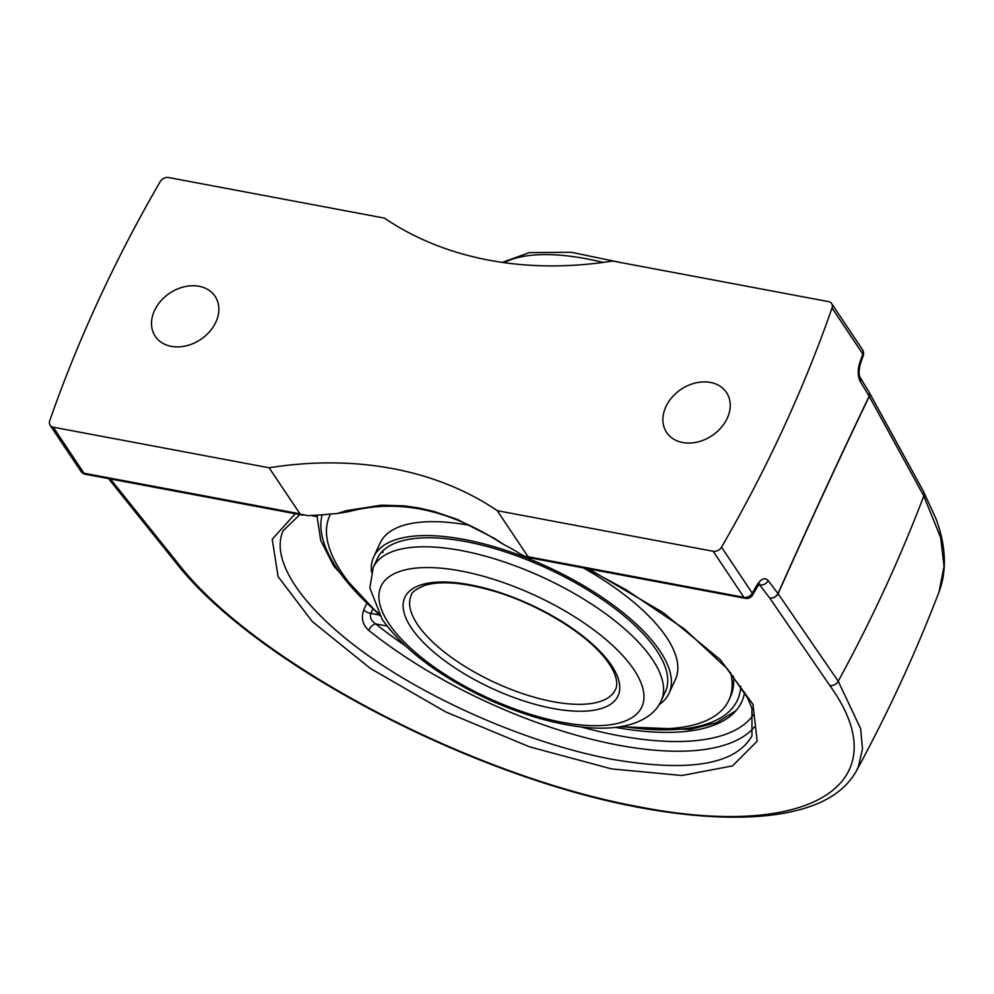 <?xml version="1.0" encoding="UTF-8"?>
<svg xmlns="http://www.w3.org/2000/svg" width="994" height="994" viewBox="0 0 994 994"><rect width="100%" height="100%" fill="white"/><g stroke="black" fill="none" stroke-linecap="round" stroke-linejoin="round"><path stroke-width="1.49" d="M171.303 346.359A35.983 27.844 146.2 0 1 155.263 336.32A35.983 27.844 146.2 0 1 160.742 301.02A35.983 27.844 146.2 0 1 199.061 286.284A35.983 27.844 146.2 0 1 215.089 296.336A35.983 27.844 146.2 0 1 209.61 331.636A35.983 27.844 146.2 0 1 171.303 346.359M682.679 442.516A35.983 27.844 146.2 0 1 666.651 432.477A35.983 27.844 146.2 0 1 672.13 397.178A35.983 27.844 146.2 0 1 710.437 382.442A35.983 27.844 146.2 0 1 726.477 392.481A35.983 27.844 146.2 0 1 720.998 427.78A35.983 27.844 146.2 0 1 682.679 442.516M641.354 807.886L641.205 807.874C685.388 815.912 724.353 818.758 758.124 816.385C774.649 815.204 789.447 812.707 802.531 808.892C828.288 801.499 846.167 788.975 856.194 771.319L858.344 766.859L862.481 748.917L860.655 728.701L838.215 681.201L778.103 593.716C809.874 522.521 840.265 456.755 869.253 396.432L923.799 495.969L940.697 537.717L944.027 566.381L939.094 591.765C947.046 570.345 946.027 546.029 936.025 518.818L923.612 491.806M174.758 561.237C252.165 661.917 470.411 776.799 641.192 807.861L639.887 806.979C471.094 776.438 253.42 661.805 177.615 562.852A6.995 5.38 141.3 0 1 174.758 561.237L108.508 478.611M869.054 392.121A6.995 5.43 151.3 0 1 869.129 392.257L923.687 491.769A6.995 5.43 -28.7 0 1 923.799 495.969A1486.825 1150.605 146.2 0 1 838.215 681.201A6.995 5.653 145.5 0 1 829.766 685.475C900.75 783.52 810.756 840.303 639.887 806.979M868.967 391.984A6.995 5.293 148.8 0 1 868.98 391.996A6.995 6.995 0 0 1 869.129 392.257A6.995 5.43 151.3 0 1 869.253 396.432A6.995 3.839 -154.3 0 0 869.178 396.233C840.166 456.594 809.775 522.384 777.979 593.592A6.995 1.566 24 0 1 778.103 593.716A6.995 5.653 145.5 0 1 769.667 597.966L829.766 685.475M759.267 584.36L769.667 597.966A6.995 5.504 143.1 0 0 777.979 593.592L768.225 580.608C764.846 577.191 761.093 578.67 756.981 585.056A1380.579 1068.388 146.2 0 1 752.296 593.194L721.52 547.16A1380.579 1068.388 -33.8 0 0 832.04 307.966L862.817 354.013A1380.579 1068.388 146.2 0 1 859.835 362.462C857.573 369.892 857.71 376.229 860.245 381.472L869.178 396.233A6.995 5.293 148.8 0 0 868.98 391.996L860.046 377.248A6.995 5.293 -31.2 0 0 860.034 377.223A6.995 5.293 -31.2 0 1 860.245 381.472M859.835 362.462A6.995 3.069 19.6 0 1 860.22 364.264A6.995 3.069 19.6 0 1 860.22 364.276A6.995 3.069 19.6 0 1 860.183 364.363M269.101 467.776A374.775 290.024 146.2 0 1 392.717 468.621A374.775 290.024 146.2 0 1 497.273 510.68L528.05 556.727C526.609 557.323 522.645 555.534 516.172 551.359A374.775 290.024 -33.8 0 0 504.418 544.898L494.155 538.263L457.29 519.39L433.744 511.388L419.033 507.996L404.421 505.871L381.497 505.138L346.807 510.556L337.451 513.5A374.775 290.024 -33.8 0 0 322.081 514.867L307.73 515.613L300.225 514.184L269.101 467.776L53.216 427.184A6.995 5.417 146.2 0 1 50.098 425.233A6.995 5.417 146.2 0 1 49.7 420.835A1380.579 1068.388 -33.8 0 1 160.22 181.641A6.995 5.417 146.2 0 1 168.57 177.528L384.467 218.121A374.775 290.024 146.2 0 0 489.023 260.192A374.775 290.024 146.2 0 0 612.639 261.024L828.524 301.617A6.995 5.417 146.2 0 1 831.643 303.568A6.995 5.417 146.2 0 1 832.04 307.966M528.05 556.727L527.752 557.435L745.351 598.351A6.995 3.479 -79.4 0 1 743.934 597.319L528.05 556.727M721.52 547.16A6.995 5.417 146.2 0 1 713.17 551.272L743.934 597.319A6.995 5.417 146.2 0 0 752.296 593.194A6.995 2.373 30.1 0 1 752.694 594.984L757.378 586.845A6.995 2.398 -150.2 0 0 757.378 586.845A6.995 2.398 -150.2 0 0 756.981 585.056M500.392 542.525L504.418 544.898M713.17 551.272L497.273 510.68M337.451 513.5L349.341 511.512C397.799 498.702 448.319 509.139 500.914 542.861M366.55 603.843L363.692 610.043C361.008 618.019 362.648 624.766 368.637 630.283A255.818 100.431 -155.2 0 0 618.193 745.115A255.818 100.431 -155.2 0 0 754.421 726.999M586.957 568.568L626.158 589.777L684.605 629.115L727.509 668.999L747.612 698.012L751.924 708.262L751.961 735.895C735.498 764.759 688.73 772.537 611.658 759.23C533.269 744.444 438.491 704.411 371.209 657.68C304.065 610.912 269.349 560.889 283.153 530.746L299.853 514.581M363.692 610.043A6.995 2.746 -155.2 0 0 370.799 613.41C369.582 617.423 371.222 620.915 375.695 623.909A6.995 3.429 -51.3 0 0 368.637 630.283M311.607 515.613L317.123 516.656L317.297 515.911L314.949 515.476M744.618 692.483L745.127 693.365M615.609 727.397A232.211 91.162 -155.2 0 0 734.392 712.425A232.211 91.162 -155.2 0 0 744.407 693.228M665.384 691.65A158.655 62.287 -155.2 0 0 667.744 680.505A158.655 62.287 -155.2 0 0 534.511 562.828A158.655 62.287 -155.2 0 0 377.347 558.553L373.185 567.562A158.655 62.287 -155.2 0 1 461.365 550.564A158.655 62.287 -155.2 0 1 609.173 616.379A158.655 62.287 -155.2 0 1 661.221 700.658L665.384 691.65M659.01 704.746A162.656 63.852 -155.2 0 0 669.012 693.327A162.656 63.852 -155.2 0 0 671.422 681.909A162.656 63.852 -155.2 0 0 534.847 561.262A162.656 63.852 -155.2 0 0 373.719 556.876A162.656 63.852 -155.2 0 0 371.309 568.295A162.656 63.852 -155.2 0 0 371.495 571.898M382.914 550.8A158.655 62.287 -155.2 0 0 382.852 552.664M622.803 726.316A219.873 86.316 -155.2 0 0 728.9 700.136L730.441 696.794A219.873 86.316 -155.2 0 0 733.696 681.362A219.873 86.316 -155.2 0 0 733.398 676.106M728.9 700.136A219.873 86.316 -155.2 0 0 732.156 684.704A219.873 86.316 -155.2 0 0 730.64 672.689M329.722 515.687L330.48 514.047A219.873 86.316 -155.2 0 0 329.722 515.687A219.873 86.316 -155.2 0 0 326.454 531.119A219.873 86.316 -155.2 0 0 378.54 613.46M669.012 693.327L675.448 679.411A162.656 63.852 -155.2 0 0 677.858 667.993A162.656 63.852 -155.2 0 0 583.292 567.872M469.951 525.428A162.656 63.852 -155.2 0 0 380.143 542.96L373.719 556.876M177.615 562.852L110.359 478.946M758.857 584.77L759.925 584.969A6.995 5.504 -36.9 0 0 768.225 580.608M295.28 513.724L272.232 539.208L278.109 576.607L312.203 621.486L370.439 668.477L445.896 712.002L529.578 746.854L611.534 768.896L681.971 775.506L732.528 765.889L757.167 741.189L752.955 704.361L720.389 659.78L663.371 612.751L588.672 568.891M863.202 355.802A6.995 3.094 -160.8 0 0 862.817 354.013A6.995 5.417 146.2 0 0 862.419 349.615A6.995 6.995 0 0 1 863.202 355.802L860.22 364.264C858.766 370.675 858.717 374.999 860.046 377.248M299.877 513.823L83.993 473.219A6.995 3.479 100.6 0 0 85.397 474.262L302.984 515.178M53.216 427.184L83.993 473.219A6.995 5.417 146.2 0 1 80.874 471.268A6.995 6.995 0 0 0 85.397 474.262M378.987 614.951L370.799 613.41L372.638 609.421M753.626 714.413A248.823 97.685 24.8 0 1 581.341 726.974M404.906 645.454A248.823 97.685 24.8 0 1 375.695 623.909L387.001 626.034M615.41 689.612A112.434 44.146 24.8 0 1 552.925 701.652A112.434 44.146 24.8 0 1 417.468 624.418A112.434 44.146 24.8 0 1 411.28 595.294C411.131 592.635 415.666 589.318 424.873 585.329C441.038 580.608 464.012 582.534 493.794 591.107C535.381 603.296 580.508 629.885 601.83 654.437C620.48 675.709 616.976 687.351 615.41 689.612M411.28 627.786A117.429 46.109 -155.2 0 0 552.751 708.449A117.429 46.109 -155.2 0 0 611.571 665.446A117.429 46.109 -155.2 0 0 470.087 584.795A117.429 46.109 -155.2 0 0 411.28 627.786M388.902 623.586A143.658 56.397 24.8 0 1 460.856 570.978A143.658 56.397 24.8 0 1 633.936 669.658A143.658 56.397 24.8 0 1 561.983 722.265A143.658 56.397 24.8 0 1 388.902 623.586M378.726 613.783A227.614 89.361 24.8 0 1 336.73 568.071A227.614 89.361 24.8 0 1 322.155 514.855M740.791 686.307A227.614 89.361 24.8 0 1 622.43 726.39M504.144 262.652A175.093 68.748 24.8 0 1 603.159 262.416M831.643 303.568L862.419 349.615M758.509 584.05L759.789 583.975L757.366 586.858M745.351 598.351A6.995 6.995 0 0 0 752.694 594.984M50.098 425.233L80.874 471.268M939.094 591.765C915.66 652.934 888.027 712.785 856.194 771.319M661.221 700.658C656.375 712.412 642.484 723.607 618.057 727.086C606.825 728.602 594.325 728.527 580.571 726.887C551.049 723.197 520.024 713.903 487.495 699.03C438.901 676.181 403.812 649.641 382.218 619.399L369.855 587.951L373.185 567.562M379.857 615.684L333.947 566.332L320.764 540.574L317.123 516.644M736.045 710.623L716.488 722.8L690.01 729.422L620.256 726.763M622.132 262.814L571.177 252.265L529.243 252.625L502.343 262.404"/></g></svg>
